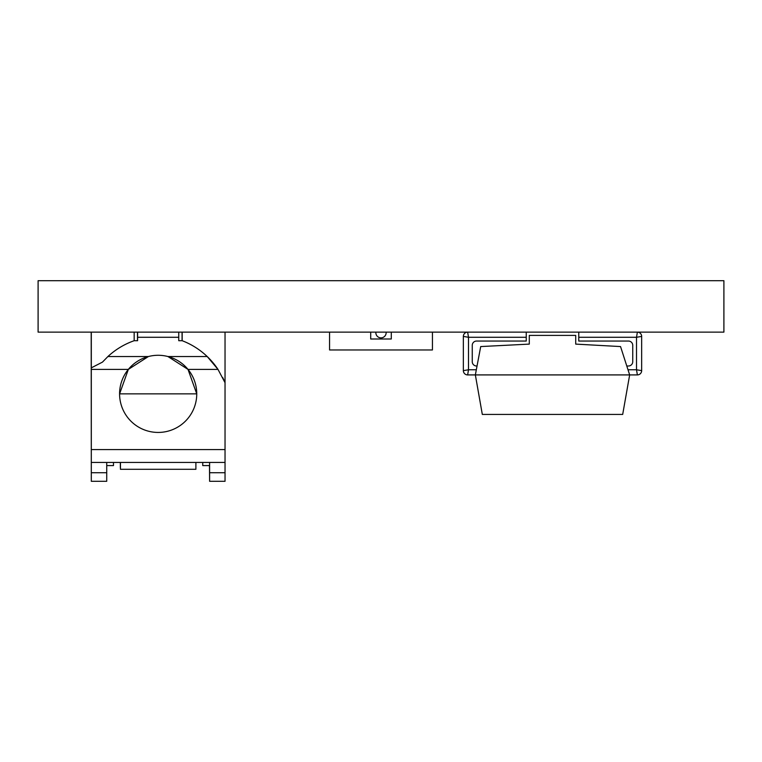 <?xml version="1.0" encoding="UTF-8"?>
<svg xmlns="http://www.w3.org/2000/svg" width="762" height="762" viewBox="0 0 762 762"><rect width="100%" height="100%" fill="white"/><g stroke="black" fill="none" stroke-linecap="round" stroke-linejoin="round"><path stroke-width="1.14" d="M723.9 332.137L38.1 332.137L38.1 280.702L723.9 280.702L723.9 332.137M477.041 365.998L476.545 365.998A4.286 4.286 0 0 1 472.259 361.712L472.259 345.338A4.286 4.286 0 0 1 476.545 341.052L526.247 341.052L526.247 337.28L468.497 337.28L468.497 369.77L467.639 374.914L475.355 374.914L482.317 414.433L622.687 414.433L629.66 374.914L475.355 374.914L480.708 346.567L529.295 344.11L529.295 335.404L575.71 335.404L575.71 344.11L620.544 346.567L629.66 374.914L637.375 374.914L636.518 369.77L636.518 337.28L578.758 337.28L578.758 332.137M526.247 332.137L526.247 337.28M476.326 369.77L468.497 369.77L463.353 370.627L463.353 336.423A4.286 4.286 0 0 1 467.639 332.137L468.497 337.28L463.353 336.423A4.286 4.286 0 0 1 467.639 332.137M626.793 365.998L628.459 365.998A4.286 4.286 0 0 0 632.746 361.712L632.746 345.338A4.286 4.286 0 0 0 628.459 341.052L578.758 341.052L578.758 337.28M641.661 370.627A4.286 4.286 0 0 1 637.375 374.914A4.286 4.286 0 0 0 641.661 370.627L641.661 336.423L641.661 370.627L636.518 369.77L628.002 369.77M637.375 332.137L636.518 337.28L641.661 336.423A4.286 4.286 0 0 0 637.375 332.137A4.286 4.286 0 0 1 641.661 336.423M467.639 374.914A4.286 4.286 0 0 1 463.353 370.627A4.286 4.286 0 0 0 467.639 374.914M497.91 414.433L490.538 414.433M128.34 369.399L119.596 393.859L196.748 393.859L188.004 369.399L167.945 356.54A38.576 38.576 0 0 0 148.39 356.54L128.34 369.399L91.307 369.399L91.307 462.439L225.038 462.439L225.038 332.137M91.307 332.137L91.307 367.856L102.47 362.112L107.899 356.54L148.39 356.54A38.576 38.576 0 0 0 158.172 432.435A38.576 38.576 0 0 0 167.945 356.54L207.216 356.54L217.999 369.399L225.038 382.715A75.438 75.438 0 0 0 222.723 377.59M91.307 472.726L106.737 472.726L106.737 481.298L91.307 481.298L91.307 462.439M106.737 472.726L106.737 462.439M134.169 332.137L134.169 340.709L137.598 340.709L137.598 332.137M91.307 367.856L91.307 369.399M178.746 332.137L178.746 340.709L182.175 340.709A75.438 75.438 0 0 1 217.999 369.399L188.004 369.399M209.607 472.726L225.038 472.726L225.038 481.298L209.607 481.298L209.607 462.439M202.749 462.439L202.749 465.582L209.607 465.582M178.746 337.28L137.484 337.28L137.484 332.137M134.169 340.709A75.438 75.438 0 0 0 107.899 356.54M195.891 462.439L195.891 469.297L120.453 469.297L120.453 462.439M225.038 472.726L225.038 462.439M182.175 332.137L182.175 340.709M182.061 332.137L182.061 340.709L178.746 340.709M91.307 481.298L91.192 332.137M209.493 465.582L209.607 481.298M113.481 462.439L113.481 465.582L106.737 465.582M120.453 469.297L120.453 467.535M120.339 462.439L120.339 467.535M137.484 340.709L137.484 337.28M432.435 332.137L432.435 349.968L329.565 349.968L329.565 332.137M391.287 338.995L391.287 332.137L391.287 338.995L370.713 338.995L370.713 332.137L370.713 338.995L391.287 338.995M386.143 332.718A5.144 5.144 0 0 1 381 337.861A5.144 5.144 0 0 1 375.857 332.718L375.857 332.137L375.857 332.718A5.144 5.144 0 0 0 381 337.861A5.144 5.144 0 0 0 386.143 332.718L386.143 332.137L386.143 332.718M91.307 449.58L225.038 449.58"/></g></svg>

